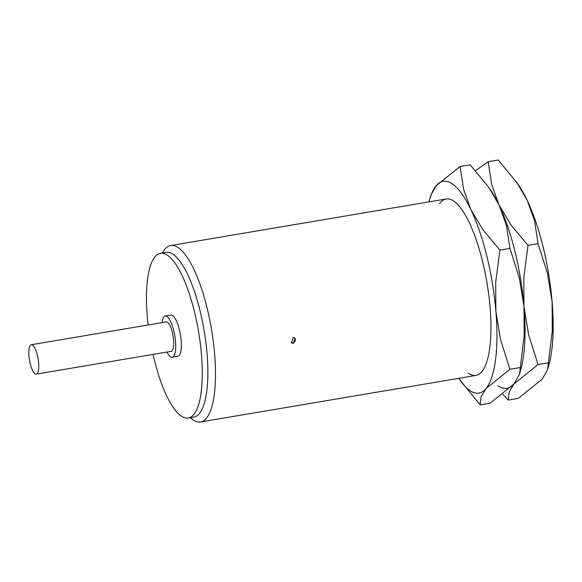 <?xml version="1.0" encoding="UTF-8"?>
<svg xmlns="http://www.w3.org/2000/svg" width="582" height="582" viewBox="0 0 582 582"><rect width="100%" height="100%" fill="white"/><g stroke="black" fill="none" stroke-linecap="round" stroke-linejoin="round"><path stroke-width="0.87" d="M162.254 253.025L163.447 251.162A89.468 26.277 80.4 0 1 170.686 245.546A89.468 26.277 80.4 0 1 178.376 247.736A89.468 26.277 80.4 0 1 213.325 341.663A89.468 26.277 80.4 0 1 200.514 421.986A89.468 26.277 80.4 0 1 192.824 419.797A89.468 26.277 80.4 0 1 191.834 419.062L190.088 417.694M293.539 343.336L291.611 342.929L293.059 337.604L295.001 338.018L293.539 343.336M148.083 324.989A83.502 24.524 80.4 0 1 160.436 253.33L166.059 252.377A83.502 24.524 80.4 0 1 173.24 254.421A83.502 24.524 80.4 0 1 205.853 342.085A83.502 24.524 80.4 0 1 193.901 417.054L188.277 418.007A83.502 24.524 80.4 0 1 181.097 415.963A83.502 24.524 80.4 0 1 153.051 354.394M160.436 253.33A83.502 24.524 80.4 0 1 167.616 255.374A83.502 24.524 80.4 0 1 200.237 343.038A83.502 24.524 80.4 0 1 188.277 418.007M162.022 322.632A20.879 6.133 80.4 0 1 165.252 316.033A20.879 6.133 80.4 0 1 167.049 316.543A20.879 6.133 80.4 0 1 175.204 338.462A20.879 6.133 80.4 0 1 172.214 357.203A20.879 6.133 80.4 0 1 170.417 356.693A20.879 6.133 80.4 0 1 166.99 352.037M165.252 316.033L170.875 315.08A20.879 6.133 80.4 0 1 172.672 315.597A20.879 6.133 80.4 0 1 180.827 337.509A20.879 6.133 80.4 0 1 177.837 356.249L172.214 357.203M32.607 345.09A14.914 4.38 80.4 0 1 38.427 360.745A14.914 4.38 80.4 0 1 36.295 374.131A14.914 4.38 80.4 0 1 35.015 373.768A14.914 4.38 80.4 0 1 29.187 358.112A14.914 4.38 80.4 0 1 31.326 344.726A14.914 4.38 80.4 0 1 32.607 345.09M31.326 344.726L166.248 321.911A14.914 4.38 80.4 0 1 167.529 322.283A14.914 4.38 80.4 0 1 173.356 337.931A14.914 4.38 80.4 0 1 171.217 351.324L36.295 374.131M502.863 394.254L508.232 400.118L509.134 392.05L514.095 383.858L538.037 364.543L528.623 334.803L523.989 306.467A107.364 31.53 80.4 0 1 519.872 372.596M489.862 189.012A107.364 31.53 80.4 0 1 499.08 205.053A107.364 31.53 80.4 0 1 523.989 306.467L523.8 277.381L528.027 245.335L510.887 224.819L499.08 205.053L491.71 184.538L488.211 161.709L475.501 170.635M460.1 166.467L436.165 185.782A107.364 31.53 80.4 0 1 452.403 183.963A107.364 31.53 80.4 0 1 470.969 209.804A107.364 31.53 80.4 0 1 495.886 311.217A107.364 31.53 80.4 0 1 485.985 388.609L509.927 369.294L500.513 339.561L495.886 311.217L495.689 282.132L499.916 250.093L482.776 229.57L470.969 209.804L463.599 189.288L460.1 166.467L470.132 164.764L488.88 187.564L499.08 205.053L506.449 225.569L509.948 248.398L519.362 278.131L523.989 306.467L524.186 335.552L519.486 374.306L514.095 383.858A107.364 31.53 80.4 0 1 497.85 385.677M488.211 161.709L498.243 160.014L516.991 182.813L527.19 200.303A107.364 31.53 80.4 0 1 552.1 301.716L552.296 330.802L547.597 369.555L542.206 379.108L518.264 398.423L508.232 400.118M516.991 182.813L518.686 185.265A107.364 31.53 80.4 0 1 527.19 200.303L534.56 220.818L538.059 243.64L547.473 273.38L552.1 301.716A107.364 31.53 80.4 0 1 548.986 364.521L547.597 369.555M528.027 245.335L538.059 243.64M538.037 364.543L548.069 362.848M439.614 203.576A89.468 26.277 80.4 0 1 453.851 201.168A89.468 26.277 80.4 0 1 454.84 201.896A89.468 26.277 80.4 0 1 486.981 282.816A89.468 26.277 80.4 0 1 483.227 369.803A89.468 26.277 80.4 0 1 468.299 373.222M459.685 379.624L480.121 404.868L481.023 396.808L485.985 388.609A107.364 31.53 80.4 0 1 469.739 390.427A107.364 31.53 80.4 0 1 459.685 379.624A107.364 31.53 80.4 0 1 458.805 378.322M436.165 185.782L430.767 195.334L429.378 200.361A107.364 31.53 80.4 0 1 436.165 185.782M428.978 201.881A107.364 31.53 80.4 0 1 429.378 200.361M488.88 187.564L490.575 190.016A107.364 31.53 80.4 0 1 499.08 205.053A107.364 31.53 80.4 0 1 523.989 306.467A107.364 31.53 80.4 0 1 520.883 369.279L519.486 374.306M514.095 383.858L490.153 403.173L480.121 404.868M499.916 250.093L509.948 248.398M509.927 369.294L519.959 367.598M475.989 375.412L200.514 421.986M291.189 342.565A2.983 2.983 0 0 0 294.507 337.756M446.161 198.979L170.686 245.546"/></g></svg>
